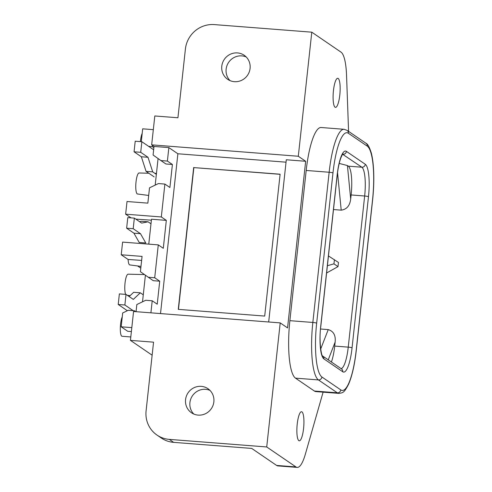 <?xml version="1.0" encoding="UTF-8"?>
<svg xmlns="http://www.w3.org/2000/svg" width="492" height="492" viewBox="0 0 492 492"><rect width="100%" height="100%" fill="white"/><g stroke="black" fill="none" stroke-linecap="round" stroke-linejoin="round"><path stroke-width="0.74" d="M151.382 220.182L135.792 219.112M140.976 266.4L129.765 264.917A10.523 2.429 -85.6 0 1 129.482 264.801A10.523 2.429 -85.6 0 1 128.105 259.475L121.229 254.776L122.606 242.107L158.283 244.881L163.295 248.306L166.327 220.379L151.487 219.223L148.775 244.143M141.628 260.403L128.105 259.475M234.37 81.678A14.582 14.065 124.3 0 1 227.71 79.341A14.582 14.065 124.3 0 1 222.63 62.638A14.582 14.065 124.3 0 1 237.495 52.921A14.582 14.065 124.3 0 1 244.161 55.258A14.582 14.065 124.3 0 1 249.241 71.967A14.582 14.065 124.3 0 1 234.37 81.678M230.028 80.614A14.582 14.065 124.3 0 1 227.507 64.341A14.582 14.065 124.3 0 1 241.843 55.891A14.582 14.065 124.3 0 1 246.185 56.955M198.147 415.113A14.582 14.065 124.3 0 1 191.486 412.776A14.582 14.065 124.3 0 1 186.407 396.066A14.582 14.065 124.3 0 1 201.271 386.355A14.582 14.065 124.3 0 1 207.938 388.692A14.582 14.065 124.3 0 1 213.018 405.396A14.582 14.065 124.3 0 1 198.147 415.113M193.805 414.049A14.582 14.065 124.3 0 1 191.29 397.776A14.582 14.065 124.3 0 1 205.619 389.32A14.582 14.065 124.3 0 1 209.967 390.39M348.576 131.389L346.546 75.251A41.254 9.52 94.4 0 0 341.042 52.158L311.787 32.177L214.352 24.6A26.882 25.935 -55.7 0 0 185.398 49.077L177.932 117.766L154.808 115.971L151.665 144.851L298.306 156.253L305.655 161.278L287.556 327.906L280.206 322.887L133.566 311.485L130.429 340.366L153.553 342.168L146.093 410.851A26.882 25.935 -55.7 0 0 157.01 435.082L161.358 438.052A26.882 25.935 -55.7 0 0 173.639 442.357L251.72 448.427L276.627 465.438A41.254 9.52 94.4 0 0 277.845 465.893L297.199 467.4A41.254 9.52 94.4 0 0 305.397 454.042L323.103 392.155M157.01 435.082A26.882 25.935 -55.7 0 0 169.297 439.387L266.726 446.964L295.981 466.945A41.254 9.52 94.4 0 0 297.199 467.4M160.909 160.564L153.08 155.005L154.008 146.45L168.854 147.606L167.391 161.068L160.909 160.564L165.921 163.984L172.403 164.488L169.9 187.495L164.888 184.076L161.315 216.96L166.327 220.379M167.391 161.068L172.403 164.488M280.102 174.316L193.86 167.606L178.461 309.37M193.676 167.483L178.264 309.357L264.702 316.079L280.114 174.205L193.86 167.606M153.32 129.654L142.68 128.83L141.284 141.684M134.408 311.547L134.494 310.772L128.258 310.292L122.68 312.961L121.173 326.805L131.813 327.629M131.382 331.565L127.729 331.282L121.173 326.805M148.639 146.358L152.323 146.641L152.459 145.392L154.008 146.45M135.786 311.657L134.494 310.772M153.873 147.698L152.323 146.641M305.655 161.278L286.301 159.771L268.681 321.989M151.665 144.851L152.459 145.392M286.043 162.182L177.876 153.768L168.854 147.606M177.876 153.768L160.515 313.582M136.056 311.676L136.838 304.53L145.73 300.268L152.213 300.772L157.225 304.197L159.722 281.19L153.246 280.686L140.398 271.707L142.065 256.4L121.229 254.776M131.032 217.864L125.645 214.186L127.016 201.511L147.852 203.135L149.513 187.827L158.412 183.571L164.888 184.076M158.283 244.881L154.709 277.765L159.722 281.19M154.709 277.765L148.233 277.26M143.959 274.567L143.732 274.069M140.786 268.134L137.588 265.951M152.213 300.772L150.903 312.832M125.645 214.186L161.315 216.96M145.398 275.249L142.514 301.811M158.073 158.547L155.189 185.109M130.798 336.952L122.041 336.27A10.523 2.429 -85.6 0 1 121.733 336.159A10.523 2.429 -85.6 0 1 120.319 327.832A10.523 2.429 -85.6 0 1 122.262 316.793M125.681 294.388A10.523 2.429 -85.6 0 1 125.085 282.617A10.523 2.429 -85.6 0 1 128.111 274.185L144.445 274.573M148.682 195.459L137.471 193.977A10.523 2.429 -85.6 0 1 137.188 193.866A10.523 2.429 -85.6 0 1 135.946 182.673A10.523 2.429 -85.6 0 1 139.101 172.993L148.787 173.221M140.411 141.616A10.523 2.429 -85.6 0 1 142.182 133.406M344.117 129.298L321.153 127.508A50.639 11.685 94.4 0 0 306.196 170.46L289.874 320.673A50.639 11.685 94.4 0 0 295.483 378.139L314.37 391.035A50.639 11.685 94.4 0 0 315.864 391.595L338.828 393.379C342.875 392.751 344.006 393.157 348.662 384.067C352.149 375.814 354.689 364.554 356.288 350.298L372.604 200.084C373.772 189.143 374.086 178.824 373.545 169.125C373.164 162.631 372.401 157.182 371.245 152.791C369.4 146.991 367.641 143.812 365.968 143.264L347.081 130.368L344.117 129.298A50.639 11.685 94.4 0 0 329.154 172.249L312.838 322.457A50.639 11.685 94.4 0 0 318.447 379.929L337.334 392.825A50.639 11.685 94.4 0 0 338.828 393.379M350.685 199.002L351.128 194.949A25.363 5.855 94.4 0 0 348.318 166.167L347.426 165.558L350.685 199.002C349.898 205.687 346.737 209.407 341.208 210.152L333.49 209.549M331.411 362.007A25.363 5.855 94.4 0 0 334.708 346.079L348.244 347.131A25.363 5.855 -85.6 0 1 341.097 368.625M320.538 329.007L328.232 329.603C333.502 331.184 335.815 335.329 335.15 342.026L334.708 346.079M339.216 163.418L347.426 165.558M130.429 340.366L152.139 355.193M311.787 32.177L298.306 156.253M280.206 322.887L266.726 446.964M301.959 411.89A14.582 3.364 -85.6 0 1 303.675 427.487A14.582 3.364 -85.6 0 1 299.271 440.807A14.582 3.364 -85.6 0 1 298.835 440.647A14.582 3.364 -85.6 0 1 297.125 425.051A14.582 3.364 -85.6 0 1 301.528 411.73A14.582 3.364 -85.6 0 1 301.959 411.89M338.182 78.456A14.582 3.364 -85.6 0 1 339.898 94.052A14.582 3.364 -85.6 0 1 335.489 107.373A14.582 3.364 -85.6 0 1 335.058 107.213A14.582 3.364 -85.6 0 1 333.348 91.617A14.582 3.364 -85.6 0 1 337.752 78.296A14.582 3.364 -85.6 0 1 338.182 78.456M328.453 255.945L338.465 262.451L338.01 266.621L333.957 263.853L334.412 259.684M327.389 265.717L333.957 263.853M326.602 272.986L338.01 266.621M153.645 149.777L141.862 141.727L135.214 141.21L134.064 151.794L141.364 156.776L146.069 171.364L152.711 171.88L156.358 174.371M146.069 171.364L154.168 176.899M141.364 156.776L148.006 157.292L152.711 171.88M134.064 151.794L140.712 152.311L148.006 157.292M141.862 141.727L140.712 152.311M133.172 310.673L124.87 304.997L126.02 294.413L133.314 299.394L140.318 292.808L133.676 292.291L129.15 296.547M140.318 292.808L143.27 294.825M126.02 294.413L119.371 293.896L118.221 304.48L124.87 304.997M127.36 310.723L118.221 304.48M150.989 223.805L148.074 221.812L141.641 223.104L134.347 218.122L133.197 228.706L140.491 233.694L145.773 242.987L139.211 242.476L133.929 233.183L140.491 233.694M139.574 221.695L141.511 221.302L148.074 221.812M133.197 228.706L126.635 228.202L127.785 217.612L134.347 218.122M126.635 228.202L133.929 233.183M169.297 439.387L173.639 442.357M295.483 378.139L318.447 379.929A3.21 3.1 124.3 0 0 321.909 377.001L340.79 389.898A3.21 3.1 124.3 0 1 337.334 392.825L314.37 391.035M289.874 320.673L312.838 322.457A3.21 0.412 -173.8 0 1 316.657 323.176A47.429 10.947 94.4 0 0 321.909 377.001M306.196 170.46L329.154 172.249A3.21 0.412 -173.8 0 1 332.973 172.969L316.657 323.176M340.79 389.898A47.429 10.947 94.4 0 0 356.208 350.193A3.21 0.412 6.2 0 1 356.288 350.298M356.208 350.193L372.524 199.98A47.429 10.947 94.4 0 0 367.272 146.161L348.391 133.264A3.21 3.1 -55.7 0 0 347.081 130.368M348.391 133.264A47.429 10.947 94.4 0 0 332.973 172.969M367.272 146.161A3.21 3.1 -55.7 0 0 365.968 143.264M342.77 371.774L323.871 358.865A28.573 6.593 -85.6 0 1 320.704 326.436L337.125 175.306A28.573 6.593 -85.6 0 1 346.411 151.388L365.31 164.297A3.21 3.1 124.3 0 1 361.848 167.218A25.363 5.855 -85.6 0 1 364.658 196L348.244 347.131A3.21 0.412 -173.8 0 1 352.057 347.85A28.573 6.593 -85.6 0 1 342.77 371.774A3.21 3.1 -55.7 0 0 341.466 368.877L322.623 356.005M365.31 164.297A28.573 6.593 -85.6 0 1 368.477 196.72A3.21 0.412 -173.8 0 0 364.658 196L351.128 194.949M348.318 166.167L361.848 167.218L342.647 154.285M335.15 342.026L328.238 359.843M368.477 196.72L352.057 347.85M328.232 329.603L320.679 349.056M342.727 154.18A25.363 5.855 -85.6 0 1 342.949 154.31A3.21 3.1 124.3 0 0 346.411 151.388M337.125 175.306A3.21 0.412 6.2 0 1 337.198 175.41C338.004 168.289 339.191 162.538 340.753 158.172C342.832 153.067 342.875 154.328 343.029 153.867M320.704 326.436A3.21 0.412 6.2 0 1 320.784 326.54L337.198 175.41M323.871 358.865A3.21 3.1 -55.7 0 0 322.623 356.011C321.381 356.362 318.779 340.458 320.784 326.54M337.543 172.6L341.208 210.152M276.627 465.438L295.981 466.945M127.287 295.28L130.103 295.655M154.888 173.368L156.462 173.405"/></g></svg>
